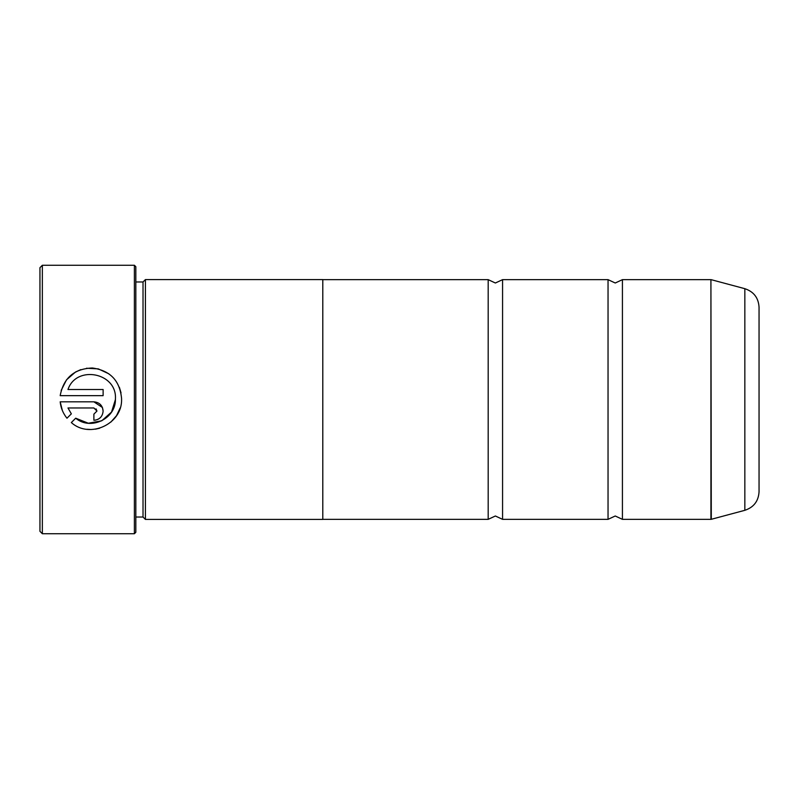<?xml version="1.0" encoding="UTF-8"?>
<svg xmlns="http://www.w3.org/2000/svg" width="799" height="799" viewBox="0 0 799 799"><rect width="100%" height="100%" fill="white"/><g stroke="black" fill="none" stroke-linecap="round" stroke-linejoin="round"><path stroke-width="1.2" d="M622.421 519.35L710.92 519.35L710.92 279.65L622.421 279.65L622.421 519.35L615.23 515.994L608.039 519.35L502.571 519.35L495.38 515.994L488.189 519.35L322.796 519.35M608.039 519.35L608.039 279.65L502.571 279.65L502.571 519.35M120.18 407.959L116.524 415.67L110.841 422.112M99.665 428.224L95.421 429.173M91.166 429.522L86.961 429.283M101.763 420.793L111.53 412.054L115.426 399.5C115.785 418.846 90.437 430.811 75.705 418.197L88.329 423.24L101.733 420.803M115.426 399.5L115.436 398.741L115.426 399.5M75.705 418.197L71.321 422.571C89.598 439.09 122.237 424.129 121.578 399.5L121.588 398.741C119.98 380.733 110.232 370.486 92.344 367.989C74.297 368.699 63.57 377.917 60.175 395.655L103.121 395.655L103.121 389.503L67.975 389.503C76.324 364.773 116.954 372.594 115.436 398.741M61.153 390.451L66.507 379.835L75.476 372.044M75.505 372.024L80.839 369.607M86.522 368.249L98.287 368.878L108.914 373.842M119.401 387.325L121.039 392.908M93.883 401.817L60.175 401.817C60.824 407.949 63.091 413.413 66.966 418.217L71.351 413.842L67.975 407.969L93.883 407.969L96.959 411.056L93.883 414.132L93.883 420.284C99.505 419.735 102.582 416.649 103.121 411.056C102.582 405.453 99.505 402.376 93.883 401.817L102.412 407.51M102.422 407.53L103.121 411.056M42.347 533.732L39.95 531.335L39.95 267.665L42.347 265.268L42.347 533.732L134.392 533.732L134.392 265.268L42.347 265.268M134.392 265.268L135.83 266.706L135.83 532.294L134.392 533.732M143.021 281.977L143.021 517.023L145.418 519.42L145.418 279.58L143.021 281.977L135.83 281.977M759.05 307.206L759.05 491.794C758.481 501.163 753.747 507.335 744.838 510.311L744.838 288.689C753.747 291.665 758.481 297.837 759.05 307.206M145.418 519.42L322.796 519.42L322.796 279.58L145.418 279.58M322.796 279.65L488.189 279.65L488.189 519.35M62.372 410.536L60.175 401.817M99.026 418.726L97.428 419.575M95.69 420.104L93.883 420.284M67.975 407.969L71.351 413.842M96.959 411.056L96.05 408.858M121.588 398.741L121.578 399.5M710.92 279.65L711.29 519.3L744.838 510.311M622.421 279.65L615.23 283.006L608.039 279.65M502.571 279.65L495.38 283.006L488.189 279.65M744.838 288.689L711.29 279.7M135.83 517.023L143.021 517.023"/></g></svg>
